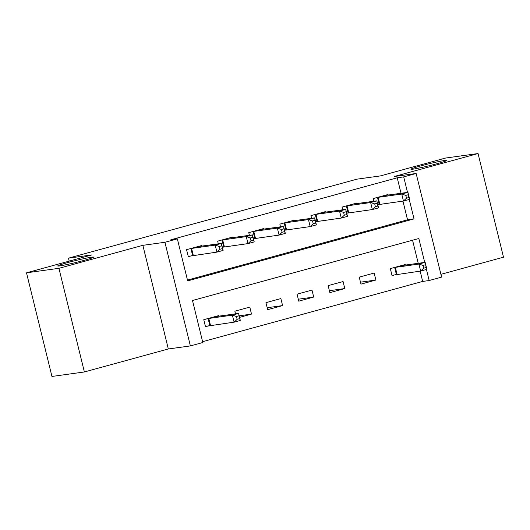 <?xml version="1.0" encoding="UTF-8"?>
<svg xmlns="http://www.w3.org/2000/svg" width="530" height="530" viewBox="0 0 530 530"><rect width="100%" height="100%" fill="white"/><g stroke="black" fill="none" stroke-linecap="round" stroke-linejoin="round"><path stroke-width="0.79" d="M91.591 257.183A18.484 0.967 166.2 0 1 93.618 257.13A18.484 0.967 166.2 0 1 80.05 261.436A18.484 0.967 166.2 0 1 59.751 265.901A18.484 0.967 166.2 0 1 57.717 265.947A18.484 0.967 166.2 0 1 71.285 261.648A18.484 0.967 166.2 0 1 91.591 257.183M444.796 160.457A18.484 0.967 166.2 0 1 446.83 160.411A18.484 0.967 166.2 0 1 433.262 164.711A18.484 0.967 166.2 0 1 412.956 169.176A18.484 0.967 166.2 0 1 410.922 169.229A18.484 0.967 166.2 0 1 424.49 164.929A18.484 0.967 166.2 0 1 444.796 160.457M424.716 262.423L418.839 238.513L192.489 300.497L202.811 342.512L190.376 345.918L164.916 242.276L177.351 238.871L187.673 280.887L414.023 218.903L409.246 199.452M168.328 348.972L142.868 245.33L58.923 268.319L26.5 272.811L51.953 376.452L84.376 371.961L168.328 348.972L190.376 345.918M440.914 274.328L503.5 257.189L478.047 153.548L394.095 176.536L416.143 173.482L441.596 277.124L429.161 280.529L426.445 269.478M202.606 341.691L422.675 281.43L429.161 280.529M58.923 268.319L84.376 371.961M26.5 272.811L91.796 254.93L68.449 258.163L356.988 179.153L380.328 175.92L445.624 158.039L478.047 153.548M422.675 281.43L420.151 271.135M418.23 263.317L412.559 240.236M405.39 265.093L405.251 264.523L390.325 268.611L392.048 275.613L396.095 274.507M374.16 273.043L359.234 277.124L360.957 284.126L375.883 280.045L374.16 273.043M343.069 281.556L328.143 285.644L329.865 292.646L344.785 288.558L343.069 281.556M311.978 290.069L297.052 294.157L298.774 301.159L313.694 297.072L311.978 290.069M280.88 298.582L265.961 302.67L267.677 309.672L282.603 305.585L280.88 298.582M239.56 317.371L251.511 314.098L249.789 307.095L234.869 311.183L235.525 313.873M218.837 316.178L218.698 315.608L203.772 319.696L205.494 326.699L209.542 325.592M401.031 193.291L397.222 177.788L170.872 239.772L177.351 238.871M187.474 280.065L407.543 219.804L402.946 201.108M388.192 195.066L388.053 194.497L373.127 198.584L373.789 201.274M377.824 204.772L378.89 204.481M357.101 203.58L356.962 203.01L342.035 207.097L342.698 209.787M346.733 213.285L347.799 212.994M326.01 212.099L325.864 211.53L310.944 215.617L311.6 218.3M315.635 221.805L316.708 221.507M294.912 220.612L294.773 220.043L279.853 224.13L280.509 226.814M284.544 230.318L285.617 230.02M263.821 229.126L263.682 228.556L248.756 232.644L249.418 235.327M253.453 238.831L254.526 238.54M232.73 237.639L232.59 237.069L217.664 241.157L218.327 243.84M222.361 247.344L223.435 247.053M201.638 246.152L201.499 245.582L186.573 249.67L188.296 256.672L192.344 255.566M68.449 258.163L69.178 261.124M142.868 245.33L164.916 242.276M397.222 177.788L403.708 176.887L416.143 173.482M407.51 192.39L403.708 176.887M407.543 219.804L414.023 218.903M239.176 315.807L251.511 314.098M267.2 307.718L282.603 305.585M298.291 299.205L313.694 297.072M329.382 290.692L344.785 288.558M360.473 282.179L375.883 280.045M405.801 195.391L406.49 198.194L408.975 197.511L408.285 194.709L405.801 195.391L401.733 194.033L407.948 192.33L409.67 199.333L403.449 201.036L401.733 194.033L377.175 197.478M384.005 195.61L407.948 192.33L408.285 194.709M406.49 198.194L403.449 201.036L377.804 204.693M408.975 197.511L409.67 199.333M425.484 264.735L423 265.417L423.689 268.22L426.173 267.537L425.153 262.357L426.869 269.359L420.654 271.062L418.932 264.059L425.153 262.357L401.203 265.636M391.975 275.322L420.654 271.062L423.689 268.22M394.373 267.504L418.932 264.059L423 265.417M426.869 269.359L426.173 267.537M374.703 203.904L375.392 206.707L377.883 206.024L377.194 203.222L374.703 203.904L370.642 202.546L376.856 200.844L378.579 207.846L372.358 209.549L370.642 202.546L346.083 205.991M352.914 204.123L376.856 200.844L377.194 203.222M375.392 206.707L372.358 209.549L346.713 213.212M377.883 206.024L378.579 207.846M343.612 212.417L344.301 215.22L346.792 214.537L346.103 211.742L343.612 212.417L339.544 211.066L345.765 209.363L347.488 216.366L341.267 218.069L339.544 211.066L314.992 214.504M321.823 212.636L345.765 209.363L346.103 211.742M344.301 215.22L341.267 218.069L315.622 221.726M346.792 214.537L347.488 216.366M312.521 220.937L313.21 223.733L315.695 223.057L315.012 220.255L312.521 220.937L308.453 219.579L314.674 217.876L316.39 224.879L310.176 226.582L308.453 219.579L283.894 223.017M290.731 221.149L314.674 217.876L315.012 220.255M313.21 223.733L310.176 226.582L284.524 230.239M315.695 223.057L316.39 224.879M281.43 229.45L282.119 232.253L284.603 231.57L283.914 228.768L281.43 229.45L277.362 228.092L283.583 226.389L285.299 233.392L279.085 235.095L277.362 228.092L252.803 231.537M259.634 229.662L283.583 226.389L283.914 228.768M282.119 232.253L279.085 235.095L253.433 238.752M284.603 231.57L285.299 233.392M250.339 237.963L251.028 240.766L253.512 240.083L252.823 237.281L250.339 237.963L246.271 236.605L252.492 234.903L254.208 241.905L247.994 243.608L246.271 236.605L221.712 240.05M228.543 238.175L252.492 234.903L252.823 237.281M251.028 240.766L247.994 243.608L222.342 247.265M253.512 240.083L254.208 241.905M219.248 246.477L219.937 249.279L222.421 248.596L221.732 245.794L219.248 246.477L215.18 245.118L221.394 243.416L223.117 250.418L216.896 252.121L215.18 245.118L190.621 248.563M197.452 246.695L221.394 243.416L221.732 245.794M219.937 249.279L216.896 252.121L188.223 256.381M222.421 248.596L223.117 250.418M238.931 315.82L236.446 316.503L237.135 319.305L239.62 318.623L238.599 313.442L240.315 320.445L234.101 322.147L232.378 315.145L238.599 313.442L214.65 316.721M205.421 326.407L234.101 322.147L237.135 319.305M207.82 318.59L232.378 315.145L236.446 316.503M240.315 320.445L239.62 318.623M378.128 197.306L379.851 204.308M377.466 197.418L379.182 204.421M396.387 274.447L394.665 267.445M397.05 274.335L395.327 267.332M347.037 205.819L348.753 212.821M346.375 205.931L348.091 212.934M315.946 214.332L317.662 221.335M315.277 214.451L317 221.454M284.855 222.845L286.571 229.848M284.186 222.964L285.909 229.967M253.757 231.358L255.48 238.361M253.095 231.477L254.817 238.48M222.666 239.878L224.389 246.881M222.004 239.991L223.726 246.993M191.575 248.391L193.298 255.394M190.913 248.504L192.628 255.506M209.834 325.533L208.111 318.53M210.496 325.42L208.774 318.417"/></g></svg>
